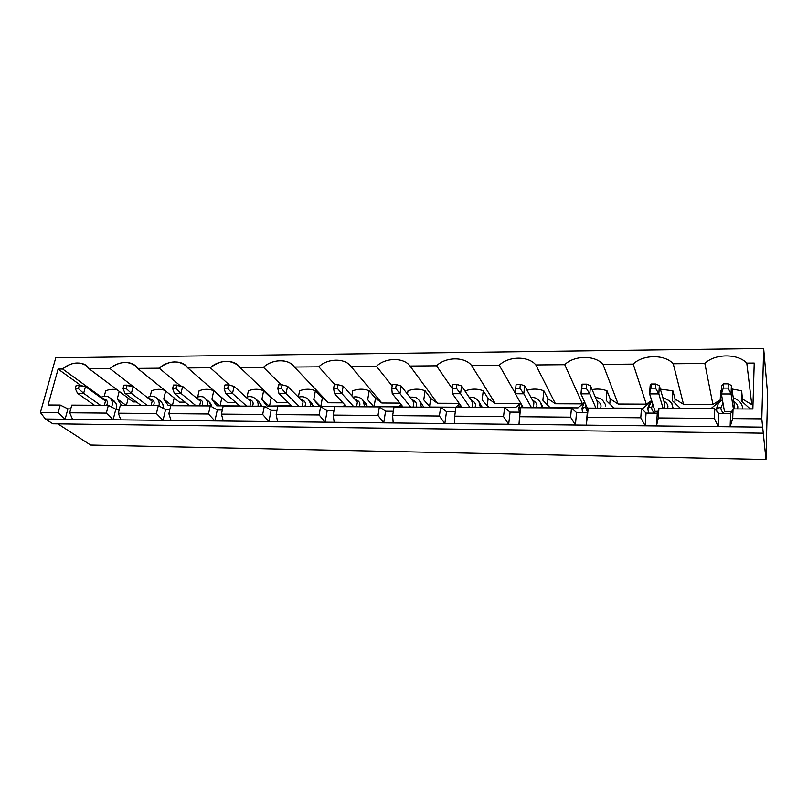 <?xml version="1.0" encoding="UTF-8"?>
<svg xmlns="http://www.w3.org/2000/svg" width="808" height="808" viewBox="0 0 808 808"><rect width="100%" height="100%" fill="white"/><g stroke="black" fill="none" stroke-linecap="round" stroke-linejoin="round"><path stroke-width="1.21" d="M94.425 405.262L77.528 393.324L94.425 405.262M85.466 386.577L105.464 401.051L85.466 386.577L83.658 393.324L100.465 405.293L83.658 393.324L77.528 393.324L75.296 388.638L78.376 388.638L79.295 385.254L76.215 385.264L75.296 388.638L76.215 385.264L85.466 386.577L79.295 385.254L78.376 388.638L75.296 388.638L77.528 393.324L83.658 393.324L78.376 388.638L83.658 393.324L85.466 386.577M724.524 411.767L721.393 393.981L721.736 385.537L721.393 393.981L724.524 411.767L731.563 411.807L724.524 411.767M731.381 385.527L734.169 403.596L731.381 385.527L731.068 393.991L733.411 408.919L731.068 393.991L721.393 393.981L723.251 388.103L728.119 388.103L728.281 383.851L723.423 383.861L723.251 388.103L723.423 383.861L721.736 385.537L723.423 383.861L728.281 383.851L731.381 385.527L728.281 383.851L728.119 388.103L723.251 388.103L721.393 393.981L731.068 393.991L728.119 388.103L731.068 393.991L731.381 385.527M141.137 405.525L125.038 393.365L141.137 405.525M133.128 386.507L152.156 401.243L133.128 386.507L131.411 393.375L147.399 405.566L131.411 393.375L125.038 393.365L123.048 388.608L126.25 388.598L127.119 385.153L123.927 385.153L123.048 388.608L123.927 385.153L133.128 386.507L127.119 385.153L126.25 388.598L123.048 388.608L125.038 393.365L131.411 393.375L126.25 388.598L131.411 393.375L133.128 386.507M189.597 405.808L174.377 393.425L189.597 405.808M182.618 386.426L200.596 401.435L182.618 386.426L180.992 393.425L196.091 405.848L180.992 393.425L174.377 393.425L172.639 388.557L175.962 388.557L176.79 385.042L173.468 385.052L172.639 388.557L173.468 385.052L182.618 386.426L176.79 385.042L175.962 388.557L172.639 388.557L174.377 393.425L180.992 393.425L175.962 388.557L180.992 393.425L182.618 386.426M239.915 406.091L225.644 393.476L239.915 406.091M234.047 386.335L250.874 401.637L234.047 386.335L232.522 393.476L246.662 406.131L232.522 393.476L225.644 393.476L224.19 388.517L227.644 388.517L228.412 384.931L224.967 384.941L224.19 388.517L224.967 384.941L228.412 384.931L234.047 386.335L228.412 384.931L227.644 388.517L224.19 388.517L225.644 393.476L232.522 393.476L227.644 388.517L232.522 393.476L234.047 386.335M292.183 406.394L278.952 393.526L292.183 406.394M287.537 386.254L303.091 401.849L287.537 386.254L286.113 393.536L299.192 406.434L286.113 393.536L278.952 393.526L277.8 388.476L281.396 388.476L282.113 384.81L278.528 384.82L277.8 388.476L278.528 384.82L282.113 384.81L287.537 386.254L282.113 384.81L281.396 388.476L277.8 388.476L278.952 393.526L286.113 393.536L281.396 388.476L286.113 393.536L287.537 386.254M346.521 406.707L334.441 393.587L346.521 406.707M343.198 386.163L357.378 402.071L343.198 386.163L341.885 393.597L353.813 406.747L341.885 393.597L334.441 393.587L333.613 388.426L337.36 388.426L338.017 384.689L334.28 384.699L333.613 388.426L334.28 384.699L338.017 384.689L343.198 386.163L338.017 384.689L337.36 388.426L333.613 388.426L334.441 393.587L341.885 393.597L337.36 388.426L341.885 393.597L343.198 386.163M403.071 407.03L392.234 393.647L403.071 407.03M401.172 386.062L413.858 402.303L401.172 386.062L399.99 393.658L410.656 407.07L399.99 393.658L392.234 393.647L391.759 388.385L395.657 388.375L396.263 384.568L392.365 384.578L391.759 388.385L392.365 384.578L396.263 384.568L401.172 386.062L396.263 384.568L395.657 388.375L391.759 388.385L392.234 393.647L399.99 393.658L395.657 388.375L399.99 393.658L401.172 386.062M461.954 407.363L452.47 393.708L461.954 407.363M461.6 385.971L472.65 402.536L461.6 385.971L460.57 393.718L469.862 407.414L460.57 393.718L452.47 393.708L452.389 388.335L456.459 388.325L456.985 384.436L452.924 384.446L452.389 388.335L452.924 384.446L456.985 384.436L461.6 385.971L456.985 384.436L456.459 388.325L452.389 388.335L452.47 393.708L460.57 393.718L456.459 388.325L460.57 393.718L461.6 385.971M523.321 407.717L515.332 393.769L523.321 407.717M524.665 385.86L533.906 402.788L524.665 385.86L523.786 393.779L531.563 407.767L523.786 393.779L515.332 393.769L515.676 388.274L519.918 388.274L520.372 384.295L516.13 384.305L515.676 388.274L516.13 384.305L520.372 384.295L524.665 385.86L520.372 384.295L519.918 388.274L515.676 388.274L515.332 393.769L523.786 393.779L519.918 388.274L523.786 393.779L524.665 385.86M587.911 409.373L580.972 393.839L581.71 385.769L580.972 393.839L587.911 409.373M590.517 385.759L597.799 403.051L590.517 385.759L589.8 393.849L595.94 408.131L589.8 393.849L580.972 393.839L581.78 388.224L586.214 388.224L586.578 384.154L582.144 384.164L581.78 388.224L582.144 384.164L581.71 385.769L582.144 384.164L586.578 384.154L590.517 385.759L586.578 384.154L586.214 388.224L581.78 388.224L580.972 393.839L589.8 393.849L586.214 388.224L589.8 393.849L590.517 385.759M655.056 411.302L649.592 393.91L650.137 385.658L649.592 393.91L655.056 411.302L657.924 411.322L655.056 411.302M659.348 385.648L664.489 403.313L659.348 385.648L658.833 393.92L663.156 408.515L658.833 393.92L649.592 393.91L650.895 388.163L655.54 388.163L655.813 384.002L651.177 384.012L650.895 388.163L651.177 384.012L650.137 385.658L651.177 384.012L655.813 384.002L659.348 385.648L655.813 384.002L655.54 388.163L650.895 388.163L649.592 393.91L658.833 393.92L655.54 388.163L658.833 393.92L659.348 385.648M640.784 417.786L641.441 408.394L588.163 408.091L587.345 417.312L640.784 417.786L587.345 417.312L586.174 425.139L645.188 425.806L640.784 417.786L645.188 425.806L575.397 425.018L570.61 417.17L571.468 407.989L576.538 412.565L587.275 412.646L588.163 408.091L641.441 408.394L646.047 413.07L657.288 413.151L658.914 408.495L714.737 408.808L718.827 413.595L730.604 413.686L733.058 408.919L752.854 409.03L733.058 408.919L732.705 418.584L761.803 418.847L763.661 348.5L55.752 357.813L40.4 412.514L58.166 412.676L60.257 405.071L67.912 408.888L70.74 408.909L67.912 408.888L60.257 405.071L48.086 405L60.257 405.071L58.166 412.676L40.4 412.514L45.41 418.999L65.105 419.221L58.166 412.676L65.105 419.221L45.41 418.999L52.843 423.786L762.823 433.179L52.843 423.786L45.41 418.999L40.4 412.514L55.752 357.813L763.661 348.5L767.6 393.89L765.984 459.5L90.597 445.036L765.984 459.5L761.803 418.847L732.705 418.584L730.119 426.765L762.197 427.129L718.292 426.634L714.312 418.423L714.737 408.808L658.914 408.495L658.328 417.938L714.312 418.423L658.328 417.938L656.48 425.937L718.292 426.634L645.188 425.806L646.047 413.07L641.441 408.394L640.784 417.786M651.773 400.859L643.047 408.252L651.773 400.859L647.844 408.696L648.481 413.09L647.844 408.696C648.137 407.798 649.44 407.323 651.753 407.272C651.389 409.08 652.369 411.04 654.672 413.13C652.369 411.04 651.389 409.08 651.753 407.272L652.793 404.081L651.753 407.272C649.44 407.323 648.137 407.798 647.844 408.696L647.875 408.939C647.784 406.646 649.117 404.061 651.884 401.192M667.65 408.545L667.832 407.353C668.287 405.172 666.933 403.01 663.782 400.869C666.933 403.01 668.287 405.172 667.832 407.353L667.65 408.545M664.489 403.313L664.176 408.525L664.489 403.313M71.76 405.131L108.343 405.343L115.807 409.242L119.321 409.262L115.807 409.242L108.343 405.343L71.76 405.131L69.7 412.777L106.343 413.1L108.343 405.343L106.343 413.1L69.7 412.777L72.548 419.301L113.13 419.766L106.343 413.1L113.13 419.766L65.105 419.221L67.912 408.888L65.105 419.221L72.548 419.301L69.7 412.777L71.76 405.131M120.291 405.414L158.307 405.626L165.569 409.595L169.801 409.626L165.569 409.595L158.307 405.626L120.291 405.414L118.322 413.201L156.409 413.534L158.307 405.626L156.409 413.534L118.322 413.201L120.857 419.857L163.024 420.332L156.409 413.534L163.024 420.332L113.13 419.766L115.807 409.242L113.13 419.766L120.857 419.857L118.322 413.201L120.291 405.414M170.73 405.697L210.262 405.929L217.302 409.969L222.321 410.01L217.302 409.969L210.262 405.929L170.73 405.697L168.862 413.646L208.474 413.989L210.262 405.929L208.474 413.989L168.862 413.646L171.064 420.423L214.908 420.918L208.474 413.989L214.908 420.918L163.024 420.332L165.569 409.595L163.024 420.332L171.064 420.423L168.862 413.646L170.73 405.697M223.19 406L264.337 406.232L271.124 410.363L276.993 410.403L271.124 410.363L264.337 406.232L223.19 406L221.432 414.11L262.671 414.464L264.337 406.232L262.671 414.464L221.432 414.11L223.271 421.019L268.892 421.534L262.671 414.464L268.892 421.534L214.908 420.918L217.302 409.969L214.908 420.918L223.271 421.019L221.432 414.11L223.19 406M277.8 406.313L320.655 406.555L327.169 410.767L333.946 410.817L327.169 410.767L320.655 406.555L277.8 406.313L276.164 414.585L319.12 414.959L320.655 406.555L319.12 414.959L276.164 414.585L277.599 421.635L325.119 422.17L319.12 414.959L325.119 422.17L268.892 421.534L271.124 410.363L268.892 421.534L277.599 421.635L276.164 414.585L277.8 406.313M334.684 406.636L379.366 406.889L385.567 411.191L393.334 411.242L385.567 411.191L379.366 406.889L334.684 406.636L333.189 415.09L377.982 415.474L379.366 406.889L377.982 415.474L333.189 415.09L334.179 422.271L383.719 422.837L377.982 415.474L383.719 422.837L325.119 422.17L327.169 410.767L325.119 422.17L334.179 422.271L333.189 415.09L334.684 406.636M394.001 406.979L440.623 407.242L446.491 411.625L455.308 411.696L446.491 411.625L440.623 407.242L394.001 406.979L392.648 415.605L439.39 416.019L440.623 407.242L439.39 416.019L392.648 415.605L393.173 422.948L444.844 423.533L439.39 416.019L444.844 423.533L383.719 422.837L385.567 411.191L383.719 422.837L393.173 422.948L392.648 415.605L394.001 406.979M455.894 407.333L504.596 407.606L510.08 412.09L520.059 412.161L510.08 412.09L504.596 407.606L455.894 407.333L454.712 416.15L503.546 416.575L504.596 407.606L503.546 416.575L454.712 416.15L454.712 423.644L508.676 424.261L503.546 416.575L508.676 424.261L444.844 423.533L446.491 411.625L444.844 423.533L454.712 423.644L454.712 416.15L455.894 407.333M520.554 407.697L571.468 407.989L520.554 407.697L519.544 416.716L570.61 417.17L519.544 416.716L518.989 424.372L575.397 425.018L508.676 424.261L510.08 412.09L508.676 424.261L518.989 424.372L520.554 407.697M651.672 400.536L646.299 404.151L618.15 404.03L610.181 398.869L609.777 403.97L610.181 398.869L618.15 404.03L602.99 364.368L633.209 364.105L646.299 404.151L651.672 400.536M720.231 399.889L712.898 404.434L683.528 404.313L675.084 399.041L674.852 403.071L675.084 399.041L683.528 404.313L673.236 363.751C664.63 354.146 642.754 354.47 633.209 364.105C642.754 354.47 664.63 354.146 673.236 363.751L704.859 363.479C714.585 353.631 737.502 353.288 746.794 363.115L754.217 363.055L752.854 409.03L754.217 363.055L746.794 363.115C737.502 353.288 714.585 353.631 704.859 363.479L712.898 404.434L720.231 399.889M660.368 389.143L672.882 390.82L675.084 399.041L672.882 390.82L660.368 389.143M48.086 405L58.095 369.074L62.66 369.034C70.7 361.176 85.234 360.964 89.173 368.801L110.029 368.63C118.19 360.62 133.28 360.398 137.552 368.387L159.206 368.196C167.508 360.045 183.174 359.812 187.809 367.953L210.322 367.761C218.756 359.439 235.047 359.207 240.057 367.499L263.479 367.297C272.064 358.823 289.011 358.57 294.425 367.034L318.806 366.822C327.533 358.166 345.188 357.904 351.036 366.539L376.447 366.317C385.325 357.489 403.717 357.217 410.04 366.034L436.532 365.802C445.572 356.783 464.751 356.5 471.589 365.499L499.243 365.256C508.444 356.045 528.462 355.752 535.845 364.943L564.731 364.691C574.104 355.278 595.021 354.964 602.99 364.368C595.021 354.964 574.104 355.278 564.731 364.691L582.457 403.869L555.45 403.758L547.925 398.697L547.299 404.828L547.925 398.697L555.45 403.758L535.845 364.943C528.462 355.752 508.444 356.045 499.243 365.256L515.352 393.405L499.243 365.256L471.589 365.499C464.751 356.5 445.572 356.783 436.532 365.802L452.399 388.87L436.532 365.802L410.04 366.034C403.717 357.217 385.325 357.489 376.447 366.317L392.143 385.982L376.447 366.317L350.935 366.418C345.006 357.883 327.482 358.227 318.806 366.822L334.987 384.699L318.806 366.822L294.425 367.034L293.445 365.903C287.375 358.348 271.559 359.409 263.479 367.297L281.113 384.82L263.479 367.297L240.057 367.499L238.37 365.61C229.775 359.318 220.422 360.035 210.322 367.761L229.644 385.234L210.322 367.761L187.809 367.953L185.547 365.469C177.346 359.984 168.569 360.893 159.206 368.196L180.467 385.911L159.206 368.196L137.552 368.387L134.845 365.448C127.038 360.631 118.766 361.691 110.029 368.63L133.108 386.497L110.029 368.63L89.173 368.801L86.123 365.519C78.699 361.257 70.882 362.428 62.66 369.034L101.323 397.061L62.66 369.034L58.095 369.074L48.086 405M680.548 408.464L710.959 408.636L680.548 408.464L672.307 400.667L672.882 390.82L672.307 400.667L680.548 408.464M585.507 406.909L587.396 412.009L585.507 406.909L585.962 405.01L585.507 406.909L582.023 408.555L585.507 406.909M600.697 408.161L600.9 407C601.435 404.707 600.041 402.525 596.708 400.445C600.041 402.525 601.435 404.707 600.9 407L600.697 408.161M597.799 403.051L597.375 408.141L597.799 403.051M582.457 403.869L564.731 364.691L535.845 364.943L555.45 403.758L582.457 403.869L584.123 402.546M592.123 389.587C597.385 388.628 602.344 389.042 607.01 390.809L610.181 398.869L607.01 390.809C602.344 389.042 597.385 388.628 592.123 389.587M522.039 406.576L522.008 407.707L522.18 405.737L522.039 406.576L518.918 408.181L522.039 406.576M536.573 407.788L536.785 406.656C537.401 404.232 535.946 402.031 532.422 400.061C535.946 402.031 537.401 404.232 536.785 406.656L536.573 407.788M533.906 402.788L533.381 407.777L533.906 402.788M520.14 403.606L495.264 403.495L488.143 398.546L487.264 405.656L488.143 398.546L495.264 403.495L471.589 365.499L495.264 403.495L520.14 403.606M527.048 390.234C532.927 388.567 538.532 388.759 543.855 390.809L547.925 398.697L543.855 390.809C538.532 388.759 532.927 388.567 527.048 390.234M461.166 406.252L461.115 407.363L461.166 406.232L458.227 407.343L461.166 406.252M475.084 407.444L475.316 406.323C476.013 403.768 474.498 401.566 470.771 399.718C474.498 401.566 476.013 403.768 475.316 406.323L475.084 407.444M472.65 402.536L472.024 407.424L472.65 402.536M459.156 403.333L437.441 403.243L430.714 398.384L429.553 406.454L430.714 398.384L437.441 403.243L410.04 366.034L437.441 403.243L459.156 403.333M465.469 390.809C471.65 388.598 477.589 388.598 483.265 390.809L488.143 398.546L483.265 390.809C477.589 388.598 471.65 388.598 465.469 390.809L465.368 391.607L465.469 390.809M416.08 407.101L416.332 406.01C417.1 403.313 415.524 401.121 411.615 399.435C415.524 401.121 417.1 403.313 416.332 406.01L416.08 407.101M413.858 402.303L413.141 407.081L413.858 402.303M381.851 403L351.036 366.539L381.851 403L399.869 403.081L381.851 403L375.488 398.243L374.094 406.727L375.488 398.243L381.608 402.717M407.989 390.809C413.979 388.638 419.675 388.638 425.089 390.809L430.714 398.384L425.089 390.809C419.675 388.638 413.979 388.638 407.989 390.809L407.474 394.142L407.989 390.809M359.409 406.778L359.681 405.707C360.519 402.869 358.893 400.697 354.823 399.202C358.893 400.697 360.519 402.869 359.681 405.707L359.409 406.778M357.378 402.071L356.581 406.757L357.378 402.071M342.956 402.828L328.361 402.768L294.425 367.034L328.361 402.768L342.956 402.828M326.442 400.748L322.331 398.102L320.816 406.424L322.331 398.102L326.442 400.748M352.722 390.809C358.53 388.678 364.014 388.678 369.165 390.809L375.488 398.243L369.165 390.809C364.014 388.678 358.53 388.678 352.722 390.809L351.854 395.87L352.722 390.809M304.939 406.464L305.222 405.414C306.131 402.445 304.475 400.314 300.263 399.011C304.475 400.314 306.131 402.445 305.222 405.414L304.939 406.464M303.091 401.849L302.222 406.454L303.091 401.849M288.274 402.596L276.861 402.546L240.057 367.499L276.861 402.546L288.274 402.596M273.387 399.233L271.155 397.96L269.519 406.131L271.155 397.96L273.387 399.233M299.566 390.809C305.202 388.719 310.474 388.719 315.383 390.809L322.331 398.102L315.383 390.809C310.474 388.719 305.202 388.719 299.566 390.809L298.364 397.112L299.566 390.809M252.55 406.161L252.843 405.141C253.803 402.051 252.126 399.96 247.814 398.859C252.126 399.96 253.803 402.051 252.843 405.141L252.55 406.161M250.874 401.637L249.935 406.151L250.874 401.637M235.694 402.364L227.24 402.334L187.809 367.953L227.24 402.334L235.694 402.364M222.422 398.132L221.826 397.829L220.079 405.848L221.826 397.829L222.422 398.132M248.389 390.799C253.863 388.759 258.934 388.759 263.62 390.799L271.155 397.96L263.62 390.799C258.934 388.759 253.863 388.759 248.389 390.799L247.107 396.94L248.389 390.799M202.121 405.879L202.424 404.869C203.434 401.677 201.748 399.627 197.364 398.738C201.748 399.627 203.434 401.677 202.424 404.869L202.121 405.879M200.596 401.435L199.596 405.858L200.596 401.435M185.103 402.152L179.386 402.121L137.552 368.387L179.386 402.121L185.103 402.152M174.205 397.94L172.417 405.576L174.205 397.94M199.081 390.799C204.394 388.799 209.292 388.799 213.767 390.799L221.826 397.829L213.767 390.799C209.292 388.799 204.394 388.799 199.081 390.799L197.748 396.688L199.081 390.799M153.53 405.596L153.853 404.606C154.904 401.324 153.217 399.334 148.783 398.627C153.217 399.334 154.904 401.324 153.853 404.606L153.53 405.596M152.156 401.243L151.106 405.586L152.156 401.243M136.38 401.94L133.219 401.919L89.173 368.801L133.219 401.919L136.38 401.94M128.22 398.162L126.422 405.313L128.22 398.162M151.55 390.799C156.328 388.961 160.782 388.84 164.893 390.436C160.782 388.84 156.328 388.961 151.55 390.799L150.167 396.476L151.55 390.799M733.977 408.919L734.169 403.596L733.977 408.919M720.968 407.636C720.635 409.494 721.695 411.494 724.17 413.635C721.695 411.494 720.635 409.494 720.968 407.636L722.988 403.041L720.968 407.636C718.393 407.707 716.959 408.232 716.645 409.201L716.746 411.161L716.645 409.201C716.959 408.232 718.393 407.707 720.968 407.636M737.613 408.939L737.765 407.727C738.148 405.636 736.835 403.505 733.815 401.324C736.835 403.505 738.148 405.636 737.765 407.727L737.613 408.939M751.763 404.606L746.794 363.115L751.763 404.606L742.805 399.223L751.763 404.606L752.985 404.616L751.763 404.606M720.605 390.82L721.534 390.506L720.605 390.82L720.191 400.819L710.959 408.636L720.191 400.819L720.605 390.82M731.917 389.001L741.663 390.82L742.714 402.142L741.663 390.82L731.917 389.001M106.696 405.333L107.03 404.354C108.131 401 106.454 399.061 101.99 398.536C106.454 399.061 108.131 401 107.03 404.354L106.696 405.333M105.464 401.051L104.363 405.323L105.464 401.051M91.577 405.242L94.253 405.131L91.577 405.242M81.093 385.638L58.095 369.074L81.093 385.638M105.697 390.799C109.787 389.183 113.675 388.911 117.352 389.991C113.675 388.911 109.787 389.183 105.697 390.799L104.262 396.314L105.697 390.799M57.893 423.846L90.597 445.036L57.893 423.846M761.803 418.847L765.984 459.5L767.6 393.89L763.661 348.5L761.803 418.847M121.533 405.293L140.844 405.404L121.533 405.293L117.291 398.889L121.533 405.293M125.977 405.313L117.291 398.889L125.977 405.313M119.2 391.385L117.291 398.889L119.2 391.385M752.854 408.868L750.137 408.858L741.33 400.879L741.663 390.82L741.33 400.879L750.137 408.858L752.854 408.868M643.047 408.252L613.928 408.08L606.222 400.455L607.01 390.809L606.222 400.455L613.928 408.08L643.047 408.252M583.881 402.889L577.993 407.878L550.086 407.717L542.875 400.253L543.855 390.809L542.875 400.253L550.086 407.717L577.993 407.878L583.881 402.889M520.039 403.788L515.625 407.525L488.85 407.373L482.103 400.061L483.265 390.809L482.103 400.061L488.85 407.373L515.625 407.525L520.039 403.788M459.025 404.434L455.783 407.192L430.068 407.04L423.756 399.869L425.089 390.809L423.756 399.869L430.068 407.04L455.783 407.192L459.025 404.434M400.556 404.959L398.304 406.858L373.599 406.717L367.691 399.697L369.165 390.809L367.691 399.697L373.599 406.717L398.304 406.858L400.556 404.959M344.44 405.384L343.057 406.545L319.301 406.414L313.777 399.516L315.383 390.809L313.777 399.516L319.301 406.414L343.057 406.545L344.44 405.384M290.516 405.737L267.054 406.111L261.883 399.354L263.62 390.799L261.883 399.354L267.054 406.111L290.516 405.737M238.683 405.959L216.746 405.828L211.908 399.192L213.767 390.799L211.908 399.192L216.746 405.828L238.683 405.959M188.86 405.677L168.276 405.555L163.741 399.041L165.65 391.042L163.741 399.041L168.276 405.555L188.86 405.677M672.791 407.777L673.155 408.575M605.768 406.101L605.202 404.172C602.97 400.677 602.374 398.465 595.405 397.364M541.501 404.697L543.279 407.828L540.734 402.778L541.835 407.818L540.734 402.778C538.239 399.687 537.684 397.698 530.856 397.203M479.881 403.556L482.326 407.484L478.932 401.637L480.386 407.474L478.932 401.637C476.316 398.899 475.569 397.051 469.034 397.122M420.776 402.636L423.796 407.151L419.655 400.707L421.412 407.131L419.655 400.707C416.979 398.708 417.908 396.9 409.797 397.112M364.044 401.899L367.569 406.828L365.772 403.364L362.782 399.96L364.772 406.808L362.782 399.96C360.176 397.233 356.914 396.294 352.985 397.142M309.555 401.293L313.494 406.515L311.454 402.687L308.161 399.344C310.12 401.879 310.848 404.263 310.312 406.495C310.848 404.263 310.12 401.879 308.161 399.344C305.485 396.839 302.253 396.132 298.455 397.203M257.176 400.808C259.721 402.152 261.146 403.96 261.469 406.222L259.237 402.121L255.671 398.839C257.792 401.394 258.55 403.849 257.934 406.202C258.55 403.849 257.792 401.394 255.671 398.839C252.934 396.536 249.733 396.011 246.066 397.273M206.777 400.404C209.828 401.869 211.383 403.939 211.444 406.606L208.989 401.647L205.181 398.415C207.424 400.97 208.201 403.465 207.515 405.909C208.201 403.465 207.424 400.97 205.181 398.415C204.05 396.465 200.889 396.112 195.688 397.334M158.267 400.081C162.287 402.111 163.883 404.828 163.064 408.232C163.62 405.838 162.802 403.505 160.62 401.233L156.58 398.061C158.984 400.748 159.742 403.374 158.863 405.939C159.742 403.374 158.984 400.748 156.58 398.061C154.813 396.082 151.682 395.859 147.197 397.405M111.514 399.809C116.079 402.111 117.655 405.131 116.261 408.868L116.261 408.868C117.241 406.242 116.493 403.576 114.009 400.869L109.757 397.748C112.241 400.465 112.989 403.142 111.999 405.788L111.595 407.04L111.999 405.788C112.989 403.142 112.241 400.465 109.757 397.748C107.646 395.87 104.555 395.769 100.495 397.455M683.528 404.313L712.898 404.434L704.859 363.479L673.236 363.751L683.528 404.313M733.31 398.041C738.724 399.718 741.825 402.96 742.623 407.777L742.784 408.969M733.058 408.919L730.604 413.686L730.119 426.765L732.705 418.584L733.058 408.919M718.827 413.595L714.737 408.808L714.312 418.423L718.292 426.634L718.827 413.595L718.292 426.634L730.119 426.765L730.604 413.686L718.827 413.595M171.993 405.576L163.741 399.041L171.993 405.576M219.685 405.848L211.908 399.192L219.685 405.848M269.145 406.131L261.883 399.354L269.145 406.131M239.087 405.364L238.754 406.091L239.087 405.364M320.473 406.414L313.777 399.516L320.473 406.414M291.264 405.505L290.446 406.384L291.264 405.505M373.791 406.717L367.691 399.697L373.791 406.717M345.602 405.707L344.178 406.687L345.602 405.707M402.202 405.949L400.061 407.01L402.202 405.949M633.209 364.105L602.99 364.368L618.15 404.03L646.299 404.151L633.209 364.105M576.538 412.565L571.468 407.989L570.61 417.17L575.397 425.018L576.538 412.565L575.397 425.018L586.174 425.139L588.163 408.091L586.174 425.139L587.275 412.646L576.538 412.565M662.944 397.99C668.539 399.506 671.711 402.131 672.458 405.838L673.215 408.575M658.914 408.495L657.288 413.151L656.48 425.937L658.328 417.938L658.914 408.495M657.288 413.151L646.047 413.07L645.188 425.806L656.48 425.937L657.288 413.151M722.413 399.748C718.827 402.131 716.908 405.273 716.645 409.201L716.746 411.161M188.951 405.273L188.83 405.798M238.865 405.161L238.653 406.091M290.729 404.98L290.385 406.384M344.663 404.677L344.147 406.687M400.819 404.252L400.051 407.01M458.227 407.323L459.388 403.667M520.554 402.899L518.807 407.757L519.251 412.151M584.588 401.95L581.962 408.212L582.497 412.615M672.458 405.838C672.549 402.879 669.347 400.142 662.843 397.647"/></g></svg>
